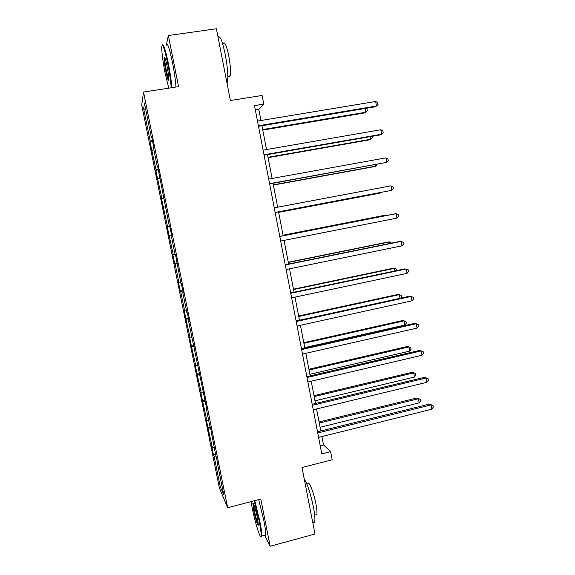 <?xml version="1.0" encoding="UTF-8"?>
<svg xmlns="http://www.w3.org/2000/svg" width="575" height="575" viewBox="0 0 575 575"><rect width="100%" height="100%" fill="white"/><g stroke="black" fill="none" stroke-linecap="round" stroke-linejoin="round"><path stroke-width="0.86" d="M264.565 535.232L270.178 546.25L260.777 499.093L227.657 507.725L143.513 92.058L178.559 86.653L168.367 35.535L166.304 45.152C167.268 41.831 169.33 47.689 172.529 62.718C174.462 72.644 175.605 80.759 175.957 87.048M168.367 35.535L216.394 28.75L230.395 100.517L262.107 95.457L263.774 104.111L254.509 105.613L321.777 453.898L330.618 451.655L323.502 444.935L321.885 436.569M270.178 546.25L314.985 534.017L302.004 467.497L332.178 459.792L330.618 451.655M143.513 92.058L141.73 105.067L219.398 488.003L227.657 507.725M216.308 456.076L214.08 456.076L213.411 454.624L215.503 454.106M221.792 485.142L220.283 486.694L214.08 456.076M214.144 447.379L212.319 447.393L211.665 446.006L213.411 454.624M212.319 447.393L207.949 427.692L210.349 427.117M208.632 420.167L206.813 420.224L206.195 419.031L207.949 427.692M206.813 420.224L202.465 400.624L204.959 400.049M203.09 392.826L201.279 392.926L200.704 391.927L202.465 400.624M201.279 392.926L196.952 373.434L199.453 372.866M197.527 365.348L195.716 365.499L195.177 364.687L196.952 373.434M195.716 365.499L191.41 346.107L193.926 345.561M191.935 337.741L190.131 337.935L189.628 337.324L191.41 346.107M190.131 337.935L185.847 318.651L188.37 318.119M186.314 309.997L184.51 310.234L184.057 309.824L185.847 318.651M184.51 310.234L180.679 291.338L180.248 291.065L182.785 290.548M180.665 282.124L178.451 282.196L180.248 291.065M178.868 282.404L175.023 263.415L174.635 263.343L177.172 262.84M174.994 254.107L172.823 254.43L174.635 263.343M173.204 254.438L167.167 226.536L169.726 226.054M169.69 225.874L167.167 226.536M167.505 226.327L161.482 198.497L164.048 198.037M163.954 197.57L161.482 198.497M161.783 198.088L155.775 170.329L158.348 169.877M158.197 169.136L156.026 169.711L155.775 170.329M156.026 169.711L150.032 142.018L152.619 141.587M152.411 140.559L150.248 141.184L150.032 142.018M150.248 141.184L143.649 108.661L144.462 103.371L151.297 137.094L151.527 136.189L153.46 145.755L153.216 146.589L157.284 166.657L157.557 165.981L169.165 225.335L169.532 225.112L171.443 234.535L171.062 234.686L175.066 254.452L175.476 254.452L180.931 283.418L181.391 283.647L183.274 292.97L182.807 292.675L186.767 312.247L187.27 312.685L189.146 321.964L188.636 321.454L206.59 408.077L205.951 406.92L209.832 426.104L210.5 427.405L215.524 454.214L218.069 464.772L217.343 463.198L223.761 494.874L220.283 486.694M212.024 434.937L211.658 435.131M210.802 428.893L208.581 428.95M206.317 406.748L205.951 406.92M205.275 401.587L203.054 401.688M200.582 378.415L200.208 378.573M199.712 374.138L197.498 374.303M194.817 349.945L194.436 350.082M194.127 346.567L191.921 346.783M189.017 321.332L188.636 321.454M188.521 318.859L186.314 319.125M183.195 292.567L182.807 292.675M182.879 291.015L180.679 291.338M177.337 263.666L176.949 263.752M177.215 263.034L175.023 263.415M171.12 234.995L169.338 235.355M169.567 225.271L169.165 225.335M165.399 206.748L163.616 207.158M163.645 196.025L163.243 196.068M159.656 178.365L157.873 178.818M157.687 166.628L157.284 166.657M153.877 149.845L152.102 150.341M151.707 137.087L151.297 137.094M260.935 120.513L258.786 109.358L263.774 104.111M320.807 430.97L316.559 408.954M315.51 403.485L311.212 381.196M310.177 375.863L305.828 353.309M304.829 348.112L300.423 325.285M299.453 320.225L294.997 297.117M294.048 292.193L289.534 268.812M288.614 264.033L284.05 240.372M283.159 235.728L278.552 211.852M277.653 207.194L273.046 183.296M272.112 178.444L267.512 154.589M266.534 149.55L261.948 125.745M255.343 109.918L258.786 109.358M320.21 445.762L323.502 444.935M145.763 109.803L143.649 108.661M217.709 462.99L217.343 463.198M258.513 126.32L375.087 106.828L376.474 106.023L258.398 125.753M375.647 101.487L377.703 102.724L378.034 104.535L376.474 106.023L375.647 101.487L257.499 121.081M262.782 130.087L364.514 112.959L365.786 112.218L365.103 108.495M262.682 129.562L365.786 112.218L367.303 110.781L366.987 109.049L365.837 108.373M171.17 87.788C170.825 81.679 169.675 73.6 167.72 63.559C164.335 47.826 162.344 42.392 161.733 47.272C161.783 53.123 162.948 61.942 165.241 73.744L168.755 88.162M162.315 45.173C163.329 43.096 165.327 49.155 168.324 63.343C170.265 73.277 171.429 81.398 171.824 87.688M167.073 66.211C168.223 72.17 168.806 76.561 168.813 79.4C168.489 81.787 167.498 79.084 165.83 71.3C164.486 64.228 163.925 59.563 164.162 57.299C164.673 56.451 165.643 59.419 167.073 66.211M164.853 57.73L164.781 58.104C164.687 60.598 165.226 64.932 166.412 71.092L168.806 79.659M218.018 37.08C219.966 35.176 222.41 41.113 225.342 54.898C227.729 68.166 228.39 77.424 227.312 82.671L227.046 83.346M223.215 43.542C224.609 41.098 226.464 45.202 228.764 55.847C230.474 65.37 230.92 72.033 230.101 75.843C229.713 77 229.166 77.086 228.44 76.094M251.016 501.637L252.087 507.423C255.027 522.423 260.418 539.875 261.057 536.065C261.373 534.125 260.748 529.165 259.181 521.173L254.179 500.811M254.775 500.66L259.814 521.209C261.273 528.641 261.934 533.564 261.798 535.979L261.726 536.468L260.877 536.461M257.334 517.601L258.326 524.493C258.391 528.181 255.422 519.074 253.791 510.722L252.849 503.247C253.719 503.168 255.214 507.948 257.334 517.601M253.503 503.643L254.394 510.751C255.882 517.78 257.197 522.337 258.326 524.436M304.24 478.925C307.481 484.121 310.536 493.465 313.404 506.949C314.791 514.294 315.222 519.211 314.676 521.705C314.353 522.905 313.77 523.056 312.929 522.179M307.711 483.855C308.545 479.615 313.684 491.984 315.934 503.959C316.933 509.242 317.228 512.785 316.811 514.589L315.517 514.941M258.692 499.632L263.767 520.159C265.219 527.584 265.866 532.5 265.7 534.93C265.571 536.08 265.204 536.18 264.593 535.224M264.083 155.192L380.219 134.902L381.628 134.248L264.011 154.79M380.808 129.734L382.849 130.906L383.173 132.71L381.628 134.248L380.808 129.734L263.113 150.147M269.632 183.914L386.759 162.344L269.589 183.684M385.94 157.852L387.967 158.952L388.29 160.748L386.759 162.344L385.94 157.852L268.697 179.062M268.094 157.643L369.459 139.854L370.753 139.258L370.271 136.642M268.029 157.277L370.753 139.258L372.255 137.77L371.996 136.34M273.384 185.064L374.375 166.621L375.698 166.168L375.418 164.644M273.348 184.855L375.698 166.168L377.135 164.335M275.152 212.498L391.87 190.303L275.145 212.434M391.05 185.833L393.063 186.868L393.386 188.65L391.87 190.303L391.05 185.833L274.253 207.834M278.652 212.362L379.277 193.272L380.614 192.956L380.535 192.517M278.638 212.297L380.614 192.956L381.124 192.409M279.781 236.462L396.139 213.677L396.951 218.126L280.665 241.04M279.773 236.39L394.658 213.893L396.139 213.677L398.13 214.647L398.453 216.423L396.951 218.126M384.819 215.819L384.732 215.352L383.374 215.553L283.051 235.182M385.458 215.697L384.732 215.352L283.065 235.247M285.286 264.953L401.206 241.392L402.011 245.82L286.163 269.502M285.243 264.716L399.697 241.457L401.206 241.392L403.176 242.291L403.499 244.059L402.011 245.82M389.893 243.448L389.613 241.91L388.233 241.974L288.269 262.243M391.589 243.103L389.613 241.91L288.312 262.459M290.763 293.3L406.245 268.971L407.05 273.377L291.64 297.828M290.684 292.905L404.714 268.892L408.2 269.804L408.523 271.565L407.05 273.377M394.946 270.947L394.472 268.353L393.063 268.273L293.466 289.175M396.635 270.588L396.369 269.15L394.472 268.353L293.53 289.534M296.211 321.511L411.254 296.412L412.059 300.804L297.081 326.018M296.103 320.951L409.709 296.19L413.195 297.189L413.518 298.935L412.059 300.804M399.97 298.31L399.302 294.666L397.878 294.457L298.633 315.977M400.638 298.166L401.501 297.088L401.192 295.413L399.302 294.666L298.727 316.487M301.631 349.578L416.25 323.732L417.04 328.095L302.5 354.063M301.494 348.86L414.676 323.358L418.169 324.437L418.492 326.183L417.04 328.095M304.728 347.602L404.886 325.048L404.117 320.864L402.665 320.519L303.78 342.664M404.886 325.048L406.295 323.222L405.986 321.547L404.117 320.864L303.902 343.318M307.028 377.509L421.216 350.915L422.007 355.264L307.891 381.973M306.856 376.639L419.621 350.405L423.121 351.562L423.437 353.294L422.007 355.264M312.397 405.31L426.154 377.976L426.945 382.303L313.253 409.752M312.196 404.275L424.537 377.315L428.052 378.558L428.368 380.283L426.945 382.303M424.537 377.315L428.052 378.558M317.738 432.968L431.077 404.908L431.861 409.206L318.593 437.388M317.508 431.782L429.439 404.103L432.953 405.425L433.27 407.143L431.861 409.206M429.439 404.103L432.953 405.425M309.875 374.289L409.673 351.109L408.904 346.941L407.438 346.466L308.897 369.222M409.673 351.109L411.067 349.233L410.766 347.566L408.904 346.941L309.055 370.02M314.999 400.84L414.438 377.049L413.677 372.902L412.189 372.291L313.993 395.65M412.189 372.291L415.517 373.47L413.677 372.902L314.18 396.592M415.517 373.47L415.826 375.123L414.438 377.049M320.095 427.275L419.182 402.867L418.42 398.741L416.911 398.001L319.067 421.964M416.911 398.001L420.253 399.251L418.42 398.741L319.276 423.049M420.253 399.251L420.555 400.897L419.182 402.867M227.837 76.188L230.101 75.843M227.312 82.671L226.924 82.728M164.838 57.788L164.162 57.299M265.7 534.93L261.798 535.979M314.676 515.164L316.811 514.589M314.676 521.705L312.692 522.244M253.474 503.628L252.849 503.247M261.057 536.065L261.726 536.468"/></g></svg>
